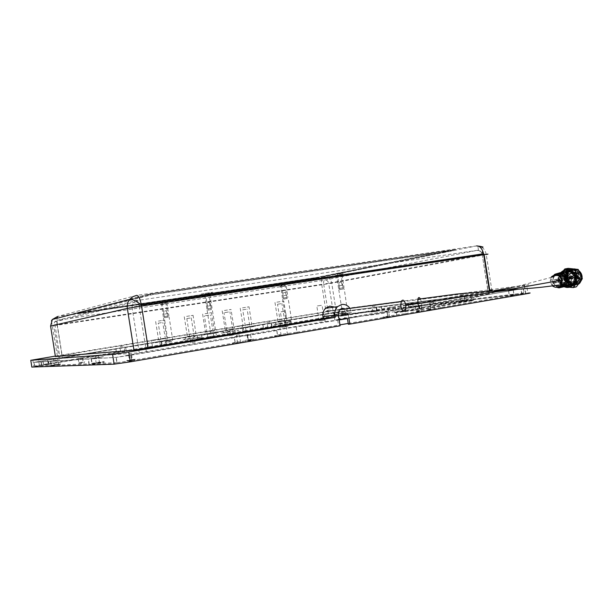<?xml version="1.0" encoding="UTF-8"?>
<svg xmlns="http://www.w3.org/2000/svg" width="613" height="613" viewBox="0 0 613 613"><rect width="100%" height="100%" fill="white"/><g stroke="black" fill="none" stroke-linecap="round" stroke-linejoin="round"><path stroke-width="0.46" stroke-dasharray="3.06 2.3" d="M201.271 293.964L212.811 292.248L201.271 293.964M278.486 285.459L287.865 284.049L278.486 285.459M333.84 274.233L344.154 272.693L333.84 274.233M158.782 303.427L169.142 301.872L158.782 303.427M211.056 308.316L206.926 309.029L211.056 308.316M286.807 297.481L282.478 298.209L286.807 297.481M343.318 287.765L338.598 288.562L343.318 287.765M167.341 316.093L163.334 316.768L167.341 316.093M477.749 250.257L136.668 300.577L57.247 320.369L324.729 280.041L477.749 250.257L482.125 251.575L483.427 254.403L328.668 283.26C328.116 281.03 326.798 279.957 324.729 280.041C323.779 280.455 323.434 281.804 323.687 284.072L57.093 324.721C56.741 322.193 56.794 320.745 57.247 320.369L54.611 321.871L53.714 325.174L132.01 307.113L133.174 302.6L135.373 300.937M136.668 300.577C137.565 300.631 138.346 302.224 139.005 305.343L139.105 305.925L482.163 254.487L481.412 252.15L477.289 250.288M481.412 252.15L484.316 254.211L482.125 251.575M328.384 310.132C331.319 309.979 333.181 311.488 333.978 314.645L334.813 319.94L489.641 293.665L333.388 313.044L59.001 358.521L139.251 352.812L325.288 321.549L324.446 316.231L325.963 311.373L328.384 310.132M345.563 308.983L348.077 312.944L348.812 317.595M208.527 308.768L211.14 308.316L208.527 308.768M208.037 292.884L205.416 293.412L208.037 292.884M284.248 297.926L286.991 297.466L284.248 297.926M284.179 284.555L281.428 285.068L284.179 284.555M340.069 288.325L343.065 287.811L340.069 288.325M340.276 273.206L337.273 273.789L340.276 273.206M165.372 316.446L167.908 316.017L165.372 316.446M164.736 302.485L162.192 302.968L164.736 302.485M250.38 334.698L247.047 335.035L250.38 334.698M251.131 339.456L247.79 339.763C244.112 340.483 245.223 340.384 251.131 339.456M419.507 306.102L415.277 306.607L419.507 306.102M420.204 310.523L415.974 310.998L420.204 310.523M411.967 302.883L408.074 303.404L411.967 302.883M412.541 306.485L408.641 306.975L412.541 306.485M45.868 360.482L42.864 360.873L45.845 360.482M46.419 363.999L43.423 364.383L46.419 363.999M513.196 290.263L508.545 290.846L513.196 290.263M513.863 294.493L509.204 295.052L513.863 294.493M81.169 358.145L78.18 358.49L81.169 358.145M81.82 362.275L78.832 362.597L81.82 362.275M337.288 312.201L333.886 312.668L337.288 312.201M337.778 315.327L334.384 315.779L337.778 315.327M131.274 354.835L131.55 354.789C135.971 353.954 135.113 354.023 128.983 354.988L128.653 355.042C124.27 355.869 125.144 355.801 131.274 354.835M132.071 359.831L135.205 359.226L129.443 360C125.06 360.85 125.933 360.796 132.071 359.831M200.298 334.897L197.118 335.319L200.298 334.897M200.819 338.207L197.639 338.621L200.819 338.207M325.288 321.549L337.725 320.201L278.7 329.694L273.773 330.813L276.846 330.507L235.691 337.058L231.607 337.939L234.427 337.679L130.684 355.233L116.049 357.387L91.145 358.889L100.103 357.379C105.758 356.306 104.225 356.452 95.505 357.839L88.149 359.072L50.519 361.348L59.66 359.808L48.419 361.471L33.976 362.344L333.771 312.561L523.379 288.524L404.764 308.86L386.864 311.419L383.477 312.262L387.148 311.841L347.441 318.561M247.675 335.434L248.625 341.387L236.235 343.012L232.542 343.885L235.369 343.663L234.427 337.679M441.398 302.661L442.264 308.124L429.322 309.887L427.2 310.469L431.092 310.048L430.226 304.554M250.893 340.613L248.625 340.797L250.893 340.613M419.821 311.619L416.84 311.94L419.821 311.619M412.235 307.381L409.836 307.657L412.235 307.381M46.404 364.835L48.312 364.474L46.404 364.835M513.418 295.566L510.1 295.949L513.418 295.566M81.759 363.256L80.609 363.31C77.583 363.869 77.966 363.854 81.759 363.256M337.564 316.101L335.755 316.308L337.564 316.101M131.948 361.019L130.255 361.095C126.776 361.762 127.335 361.739 131.948 361.019M200.689 339.012L202.114 338.744L200.689 339.012M388.374 308.017L395.408 307.159L388.374 308.017M389.745 316.668L389.462 316.722C381.976 318.001 389.178 317.235 396.603 315.956L396.795 315.917C404.411 314.615 397.063 315.404 389.745 316.668M281.497 335.242L281.137 335.303C272.961 336.706 279.091 336.146 287.275 334.729L287.52 334.69C295.857 333.257 289.574 333.84 281.497 335.242M236.342 326.369L241.905 325.595L236.342 326.369M237.331 332.614L242.901 331.894L237.331 332.614M153.986 339.924L159.342 339.188L153.986 339.924M155.012 346.383L160.368 345.701L155.012 346.383M433.521 302.286L429.705 302.753L433.521 302.286M430.931 309.711L434.732 309.289L430.931 309.711M463.558 294.853L459.796 295.351L463.558 294.853M461.122 301.42L464.876 300.96L461.122 301.42M375.148 306.109L371.93 306.546L375.148 306.109M373.47 311.695L376.681 311.274L373.47 311.695M269.935 322.109L267.03 322.515L269.935 322.109M268.8 327.403L271.697 327.02L268.8 327.403M122.585 346.445L119.864 346.812L122.585 346.445M122.087 351.946L124.799 351.601L122.087 351.946M56.12 358.988L53.446 359.325L56.12 358.988M55.929 365.072L58.587 364.758L55.929 365.072M97.605 356.084L95.107 356.345L97.605 356.084M97.099 363.363L99.567 363.149L97.099 363.363M239.292 334.997L236.411 335.296L239.292 334.997M237.798 342.851L240.656 342.613C244.058 341.947 243.108 342.023 237.798 342.851M343.311 319.013L341.066 319.258M339.112 319.473L334.813 319.94M489.641 293.665L483.427 254.403L484.316 254.211L482.163 254.487L488.423 294.002M337.725 320.201L338.629 325.932L340.108 325.787M489.45 290.884L489.864 290.807C494.155 290.072 494.829 289.888 491.879 290.248L486.216 254.51L331.733 283.16C330.622 278.708 327.993 276.563 323.856 276.716L476.745 245.874M72.74 313.917L148.461 294.194L455.704 249.407L318.591 277.245L75.292 313.534M489.818 290.516L336.039 310.324L55.408 356.513M115.819 348.644L116.478 352.82L41.531 365.356L40.849 361.057M33.976 362.344L34.665 366.689L41.531 365.356M34.665 366.689L49.155 366.145L48.419 361.471M50.519 361.348L51.27 366.068L60.403 364.505L49.155 366.145M51.27 366.068L89.031 364.643L88.149 359.072M91.145 358.889L92.042 364.528L100.992 363.003C106.639 361.885 105.107 362.015 96.387 363.394L89.031 364.643M92.042 364.528L117.037 363.593L116.049 357.387M130.684 355.233L131.672 361.478L117.037 363.593M131.672 361.478L235.369 343.663M248.625 341.387L277.773 336.384L276.846 330.507M296.225 327.219L297.152 333.051L279.612 335.457L274.693 336.644L277.773 336.384M297.152 333.051L338.629 325.932M348.345 324.262L388.037 317.442L387.148 311.841M404.764 308.86L405.645 314.415L387.738 316.913C383.094 317.733 381.968 318.04 384.359 317.825L388.037 317.442M405.645 314.415L431.092 310.048M442.264 308.124L522.169 294.401L521.334 289.137M523.379 288.524L524.207 293.719L522.169 294.401M524.207 293.719L471.451 299.926L470.692 295.129M464.248 295.933L464.999 300.684L458.953 301.711L471.451 299.926M464.999 300.684L381.922 310.454L381.271 306.339M376.52 306.937L377.164 311.013L371.034 312.055L381.922 310.454M377.164 311.013L344.161 314.898L343.556 311.075M333.771 312.561L334.376 316.369L344.161 314.898M334.376 316.369L272.034 326.798L271.413 322.882M262.801 324.308L263.421 328.239L272.034 326.798M263.421 328.239L243.897 331.503L243.269 327.541M229.829 329.771L230.457 333.756L243.897 331.503M230.457 333.756L162.07 345.196L161.418 341.096M147.036 343.479L147.695 347.602L162.07 345.196M147.695 347.602L126.194 351.195L125.535 347.035M116.478 352.82L126.194 351.195M55.339 356.115L344.498 308.653L526.582 284.984C530.13 284.539 529.463 284.738 524.575 285.574L512.077 287.673M494.293 290.654L417.882 303.473M405.898 305.481L351.816 314.561L339.541 315.986L339.204 313.864C338.644 310.806 337.112 308.538 334.614 307.052M349.962 308.416L351.816 314.561M339.541 315.986L405.806 304.891M417.805 302.883L488.323 291.068M148.461 294.194L148.591 295.029L455.819 250.135L455.704 249.407M72.778 314.185L148.591 295.029M318.591 277.245L318.683 277.812L72.84 314.546M455.819 250.135L318.683 277.812M31.853 367.057L345.448 314.653L527.877 293.152L526.582 284.984M316.89 277.988L77.912 313.695L152.415 294.646L448.977 251.292L316.89 277.988L316.798 277.421L77.813 313.059L152.285 293.811L152.415 294.646M77.912 313.695L77.813 313.059M448.977 251.292L448.862 250.556L316.798 277.421M152.285 293.811L448.862 250.556M287.267 326.507L282.769 327.028L287.267 326.507M281.045 311.802L285.474 311.159L281.045 311.802M216.136 337.15L208.297 338.322L216.136 337.15M171.763 341.518L164.981 342.537L171.763 341.518M323.863 320.346L319.174 320.906L323.863 320.346M317.427 305.925L322.055 305.251L317.427 305.925M198.987 338.583L202.045 338.192L198.987 338.583M198.436 335.096L201.493 334.69L198.436 335.096M416.25 311.22L420.311 310.768L416.25 311.22M415.514 306.569L419.568 306.086L415.514 306.569M248.135 339.993L251.322 339.709C254.901 339.004 253.836 339.096 248.135 339.993M247.338 334.989L250.518 334.667L247.338 334.989M335.38 315.795L338.66 315.358L335.38 315.795M334.859 312.5L338.131 312.055L334.859 312.5M45.331 364.26L48.212 363.892L45.331 364.26M409.361 307.075L413.116 306.6L409.361 307.075M408.764 303.289L412.511 302.791L408.764 303.289M80.311 362.597L83.169 362.291L80.311 362.597M79.621 358.245L82.471 357.915L79.621 358.245M509.457 295.267L513.939 294.738L509.457 295.267M508.752 290.815L513.227 290.255L508.752 290.815M129.849 360.237L129.535 360.291C125.297 361.111 126.148 361.057 132.079 360.13L132.339 360.084C136.607 359.256 135.779 359.302 129.849 360.237M129.021 354.981L128.707 355.034C124.462 355.831 125.313 355.77 131.236 354.835L131.496 354.789C135.779 353.992 134.952 354.053 129.021 354.981M291.152 321.649L284.378 322.668L291.152 321.649M348.284 314.99L340.483 316.162L348.284 314.99M339.181 319.948L279.275 329.595L273.773 330.813L276.731 330.514L247.575 335.449L248.38 340.544L236.105 342.169L232.411 343.035L235.131 342.82L234.319 337.686L116.271 357.341L91.414 358.843L100.103 357.379C105.758 356.306 104.225 356.452 95.505 357.839L88.41 359.026L50.749 361.31L59.66 359.808L48.642 361.432L34.221 362.306L333.687 312.576L523.027 288.577L404.626 308.875L387.309 311.343L383.477 312.262L387.018 311.856L347.318 318.568M247.575 335.449L235.691 337.058L231.607 337.939L234.319 337.686M296.117 327.235L296.907 332.231L280.057 334.529L274.563 335.809L277.528 335.549L276.731 330.514M404.626 308.875L405.385 313.641L387.615 316.124C382.972 316.944 381.845 317.25 384.236 317.028L387.776 316.653L387.018 311.856M441.26 302.676L442.004 307.366L429.2 309.113L427.077 309.688L430.832 309.274L430.081 304.569M208.167 310.086L212.251 309.396L208.167 310.086M165.112 317.603L169.088 316.944L165.112 317.603M276.884 302.194L283.758 301.075L276.884 302.194M242.518 307.872L249.008 306.814L242.518 307.872M158.445 321.089L164.667 320.078L158.445 321.089M205.102 313.718L211.493 312.684L205.102 313.718M224.442 310.507L231.017 309.435L224.442 310.507M186.643 316.377L193.072 315.327L186.643 316.377M283.85 299.044L288.148 298.332L283.85 299.044M339.541 289.604L344.23 288.815L339.541 289.604M161.38 322.676L158.246 323.174L161.38 322.676M163.135 345.058L166.269 344.659L163.135 345.058M246.012 309.289L242.748 309.81L246.012 309.289M247.261 330.982L250.533 330.56L247.261 330.982M190.091 318.063L186.835 318.576L190.091 318.063M191.831 342.475L195.08 342.085L191.831 342.475M280.984 303.696L277.52 304.247L280.984 303.696M282.141 327.281L285.604 326.852L282.141 327.281M228.457 312.017L224.006 312.722L228.457 312.017M229.155 335.595L233.599 335.043L229.155 335.595M208.734 315.174L204.413 315.864L208.734 315.174M209.539 337.541L213.853 336.989L209.539 337.541M210.688 309.649L208.06 310.094L210.688 309.649M208.098 306.071L210.711 305.603L208.098 306.071M167.073 317.258L164.522 317.687L167.073 317.258M164.997 314.063L167.533 313.626L164.997 314.063M286.401 298.615L283.643 299.067L286.401 298.615M283.888 295.658L286.631 295.19L283.888 295.658M342.782 289.052L339.771 289.558L342.782 289.052M339.663 285.773L342.659 285.252L339.663 285.773M207.884 302.577L209.263 302.309L207.884 302.577M164.774 310.99L166.192 310.73L164.774 310.99M283.765 292.715L285.39 292.424L283.765 292.715M339.571 282.447L341.303 282.133L339.571 282.447M376.351 306.967L376.903 310.462L370.942 311.465L381.661 309.894L381.102 306.37M376.903 310.462L343.993 314.369L343.479 311.09M343.993 314.369L334.208 315.848L333.687 312.576M334.208 315.848L272.019 326.231L271.49 322.875M262.87 324.3L263.406 327.671L272.019 326.231M263.406 327.671L243.874 330.936L243.338 327.534M229.89 329.763L230.434 333.181L243.874 330.936M230.434 333.181L162.031 344.606L161.48 341.089M147.089 343.472L147.656 347.004L162.031 344.606M147.656 347.004L126.155 350.598L125.588 347.035M115.865 348.644L116.432 352.222L126.155 350.598M116.432 352.222L41.676 364.704L41.094 361.019M41.676 364.704L34.811 366.03L34.221 362.306M34.811 366.03L49.278 365.44L48.642 361.432M50.749 361.31L51.385 365.356L60.296 363.838L49.278 365.44M51.385 365.356L89.169 363.8L88.41 359.026M91.414 358.843L92.18 363.678L100.869 362.199C106.516 361.088 104.976 361.218 96.256 362.597L89.169 363.8M92.18 363.678L117.106 362.658L116.271 357.341M117.106 362.658L131.741 360.536L130.891 355.188M131.741 360.536L235.131 342.82M248.38 340.544L277.528 335.549M296.907 332.231L339.962 324.852M348.215 323.434L387.776 316.653M405.385 313.641L430.832 309.274M442.004 307.366L521.686 293.704L520.973 289.19M521.686 293.704L523.732 293.029L523.027 288.577M523.732 293.029L471.152 299.274L470.5 295.159M464.056 295.972L464.7 300.041L458.846 301.037L471.152 299.274M464.7 300.041L381.661 309.894M394.703 312.837L422.985 309.381L473.32 300.592L444.027 304.27L394.703 312.837L394.626 312.354L396.174 311.917L443.95 303.795L473.244 300.102L422.909 308.883L394.626 312.354M556.604 282.731C554.719 282.455 554.19 281.467 555.018 279.75L556.045 279.206C557.937 279.482 558.466 280.478 557.631 282.187L556.604 282.731M555.547 282.961C553.662 282.685 553.133 281.689 553.96 279.972L554.987 279.428C556.88 279.704 557.409 280.7 556.573 282.417L555.547 282.961M420.388 298.868L421.621 302.937L421.675 307.488L468.654 299.113L552.137 277.176L550.803 281.781C552.834 286.769 556.06 287.788 560.481 284.83M342.859 313.741L342.46 315.036L340.353 314.163L340.751 312.875L342.859 313.741M344.353 313.565L343.947 314.86L341.832 313.986L342.238 312.691L344.353 313.565M341.334 308.6L338.353 309.902L336.859 314.745L338.928 318.331M405.614 310.009C370.275 315.48 358.574 316.477 344.812 318.032L346.337 313.166L343.732 309.22M566.106 286.24L564.619 285.788L560.205 281.536L559.723 279.919L552.428 281.497L552.895 283.083L557.669 287.213M559.217 286.685L554.857 284.892L552.98 281.275L553.064 278.823L554.504 276.08L557.363 274.287L554.436 275.191L553.677 276.218L553.853 275.459L552.428 281.497L553.677 276.218M552.505 285.972L550.099 281.888L551.072 277.375M556.796 286.769L552.918 283.022L560.205 281.536M552.451 281.428L552.918 283.022M559.723 279.919L561.508 273.268L568.128 271.076L569.776 271.482M554.045 274.999L553.853 275.459L561.133 273.996M564.619 285.788L557.401 287.436M567.707 286.049C577.561 287.597 579.231 271.383 569.27 270.678C559.447 269.26 557.845 285.275 567.707 286.049M576.396 286.823L566.381 285.65L563.048 286.424L569.393 287.252M567.776 285.382L573.661 283.252C576.986 277.52 575.5 273.559 569.201 271.352L563.263 273.605C560.083 279.283 561.585 283.214 567.776 285.382M567.454 285.459L573.339 283.329C576.672 277.589 575.178 273.62 568.879 271.421L565.63 271.835L562.933 273.674C559.753 279.359 561.255 283.283 567.454 285.459M565.906 269.873L561.286 272.563C559.048 275.268 558.512 278.287 559.661 281.628C560.757 284.263 562.657 286.041 565.37 286.953L569.761 287.16M566.688 283.597L570.849 282.08C573.178 278.041 572.128 275.252 567.692 273.697L563.508 275.275C561.255 279.29 562.313 282.064 566.688 283.597M562.075 284.647L566.274 283.114L567.301 281.459C568.075 277.835 566.673 275.551 563.086 274.616L560.412 275.061L558.857 276.21C556.573 280.279 557.646 283.083 562.075 284.647M561.784 284.271C564.037 284.394 565.623 283.421 566.55 281.367C567.255 278.064 565.975 275.988 562.703 275.13L560.274 275.536C556.504 279.145 557.01 282.057 561.784 284.271M562.65 275.689C558.933 276.118 557.646 278.126 558.788 281.719L560.512 283.329L561.837 283.719C566.964 284.509 567.822 276.072 562.65 275.689M562.734 276.111L559.73 277.237L559.309 281.467L562.021 283.244L565.01 282.149C566.673 279.237 565.914 277.229 562.734 276.111M567.876 275.061L564.902 276.179C563.293 279.03 564.044 281.007 567.163 282.095L570.121 281.015L570.481 276.67L567.876 275.061M567.96 274.831C563.186 274.126 562.397 281.934 567.201 282.302C570.772 281.865 571.944 279.942 570.726 276.54L567.96 274.831M567.791 276.478C565.776 276.747 565.132 277.842 565.868 279.75L567.37 280.654C570.197 279.566 570.335 278.172 567.791 276.478M567.837 276.685L566.259 277.275L566.113 279.612L567.462 280.425L569.033 279.842C569.898 278.325 569.5 277.268 567.837 276.685M568.098 276.632L566.519 277.222C565.661 278.739 566.06 279.781 567.715 280.363L569.285 279.789C570.159 278.264 569.761 277.214 568.098 276.632M567.73 280.256L569.209 279.712C570.029 278.279 569.653 277.291 568.082 276.739L566.604 277.298C565.791 278.723 566.167 279.704 567.73 280.256M567.469 280.31L568.948 279.766C569.768 278.333 569.393 277.344 567.83 276.792L566.343 277.352C565.531 278.777 565.906 279.766 567.469 280.31M567.807 276.961C566.266 277.168 565.776 277.995 566.335 279.459L567.485 280.149C569.638 279.313 569.745 278.256 567.807 276.961M567.891 277.375L566.925 277.735L566.826 279.183L567.661 279.681L568.634 279.321L567.891 277.375M569.699 276.992L568.734 277.352L569.469 279.29L570.435 278.93L569.699 276.992M574.113 268.9L570.481 269.521L567.485 271.628C563.722 278.356 565.515 282.999 572.856 285.566L578.58 284.141M581.837 279.52L582.105 277.957M578.933 270.731L575.163 269.023M571.791 285.819C574.519 286.072 576.856 285.229 578.795 283.298C582.771 276.478 581.009 271.758 573.492 269.138C570.688 268.915 568.32 269.812 566.404 271.835C562.627 278.586 564.42 283.244 571.791 285.819M573.032 285.106C583.155 286.685 584.886 270.065 574.642 269.345C564.542 267.896 562.895 284.317 573.032 285.106M574.596 269.781C565.056 268.402 563.493 283.926 573.071 284.677C579.461 285.727 584.02 277.306 579.622 272.478L578.136 271.107L574.596 269.781M574.427 270.233L571.163 270.655L568.466 272.494C565.27 278.179 566.78 282.103 572.994 284.271L578.894 282.141C581.331 279.114 581.423 275.996 579.162 272.777L577.76 271.49L574.427 270.233M573.929 270.333L570.657 270.747L567.952 272.593C564.757 278.287 566.266 282.218 572.488 284.394L578.396 282.256C581.745 276.509 580.25 272.54 573.929 270.333M573.584 271.567C566.098 270.479 564.864 282.677 572.389 283.252C579.89 284.417 581.17 272.103 573.584 271.567M573.507 270.203C564.213 268.862 562.696 283.98 572.029 284.708C581.339 286.164 582.932 270.862 573.507 270.203M573.147 271.659C565.646 270.563 564.42 282.777 571.944 283.359C579.461 284.516 580.733 272.195 573.147 271.659M573.071 270.287C563.768 268.946 562.244 284.087 571.584 284.815C580.909 286.263 582.496 270.954 573.071 270.287M572.703 271.743C565.201 270.647 563.968 282.877 571.508 283.459C579.024 284.624 580.296 272.279 572.703 271.743M572.626 270.371C563.316 269.023 561.792 284.187 571.14 284.915C580.473 286.371 582.066 271.038 572.626 270.371M572.258 271.827C564.749 270.739 563.516 282.976 571.063 283.558C578.588 284.723 579.867 272.371 572.258 271.827M572.159 270.678L568.879 271.092L566.159 272.946C562.956 278.67 564.473 282.624 570.718 284.807L576.649 282.662C580.005 276.884 578.511 272.892 572.159 270.678M571.17 270.869L567.883 271.283L565.163 273.145C562.78 276.271 562.765 279.428 565.132 282.616L566.213 283.62L569.73 285.037L575.676 282.884C579.04 277.091 577.538 273.091 571.17 270.869M569.944 284.455L575.431 282.463C578.534 277.122 577.147 273.429 571.278 271.383L565.73 273.482C563.523 276.363 563.516 279.283 565.707 282.225L569.944 284.455M570.58 284.309L576.067 282.317C579.155 276.992 577.775 273.306 571.914 271.26L566.374 273.352C563.408 278.639 564.811 282.286 570.58 284.309M571.508 282.562L575.661 281.045C577.99 277.015 576.94 274.233 572.511 272.685L568.328 274.256C566.067 278.264 567.125 281.03 571.508 282.562M570.741 282.731L574.902 281.214C577.239 277.176 576.189 274.386 571.753 272.839L567.561 274.417C565.293 278.425 566.358 281.198 570.741 282.731M572.473 273.061C566.634 272.21 565.676 281.727 571.546 282.179C576.105 281.528 577.461 279.076 575.622 274.823L572.473 273.061M572.389 273.298C567.853 274.072 566.65 276.509 568.78 280.608L571.5 281.98C575.845 281.352 577.139 279.022 575.385 274.969L572.389 273.298M571.584 281.742C576.879 282.555 577.768 273.881 572.427 273.498C568.121 274.241 566.979 276.555 569.002 280.447L571.584 281.742M570.404 276.578L569.17 277.068L570.113 279.413L571.27 279.015L571.676 278.172L571.37 277.114L570.404 276.578M572.151 276.21L570.956 276.655L570.596 277.459L570.902 278.509L571.868 279.038L573.055 278.593L573.423 277.796L573.117 276.747L572.151 276.21M571.829 278.8L572.772 278.471L572.067 276.478L571.048 276.877L571.829 278.8M572.052 276.609C570.657 277.145 570.58 277.835 571.837 278.67L572.741 276.984L572.052 276.609M571.967 276.838L571.255 277.122L571.799 278.463L572.458 278.241L572.511 277.137L571.967 276.838M570.588 276.915L569.684 277.275L570.374 278.984L571.247 278.662L570.588 276.915M570.205 276.992L569.331 277.321L569.99 279.068L570.864 278.746L570.205 276.992M566.381 285.65L562.274 276.455L568.136 268.348M562.274 276.455L558.91 277.137L563.048 286.424M563.462 270.632L558.91 277.137M561.562 272.379C557.255 278.187 558.259 282.93 564.581 286.6M560.933 272.478L560.757 272.662C557.087 278.386 558.152 283.076 563.952 286.746M208.826 294.248L202.911 295.236L208.826 294.248M284.938 285.681L279.819 286.532L284.938 285.681M341.211 274.463L335.319 275.444L341.211 274.463M165.372 303.696L160.246 304.546L165.372 303.696M333.978 314.645L348.077 312.944M232.411 343.035L232.542 343.885M427.077 309.688L427.2 310.469M328.399 313.802L323.687 284.072L328.668 283.26L333.388 313.044M59.001 358.521L53.714 325.174L57.093 324.721L62.35 357.892M146.369 351.762L139.105 305.925L132.01 307.113L139.251 352.812M486.186 254.318C485.343 250.342 483.274 247.667 479.971 246.296M338.33 314.576L324.446 316.231M476.431 245.913L136.661 295.366L57.653 316.461L323.856 276.716C321.955 277.566 321.266 280.256 321.787 284.784L57.346 325.158L56.948 318.293M336.039 310.324L331.733 283.16L321.787 284.784L326.07 311.848M55.316 364.428L55.423 365.095M57.484 364.329L57.591 365.003M96.256 362.597L96.387 363.394M99.344 362.459L99.475 363.264M245.583 340.774L245.713 341.617M274.563 335.809L274.693 336.644M293.834 332.514L293.964 333.342M384.236 317.028L384.359 317.825M401.753 314.025L401.875 314.814M438.203 307.787L438.326 308.561M465.941 300.155L466.049 300.845M459.528 300.914L459.635 301.596M377.003 310.676L377.095 311.266M372.283 311.235L372.375 311.818M273.996 326.009L274.08 326.576M265.345 327.457L265.437 328.024M245.736 330.736L245.828 331.304M232.25 332.989L232.342 333.556M163.571 344.46L163.663 345.05M149.128 346.874L149.22 347.464M127.535 350.483L127.634 351.08M117.773 352.115L117.872 352.713M525.686 293.903L524.368 285.612M351.471 312.385L339.204 313.864M50.58 326.062L57.346 325.158L62.12 355.318M345.448 314.653L344.498 308.653M334.698 316.27L333.756 310.293M39.439 365.654L38.366 358.904M215.401 335.717L209.462 336.614L215.401 335.717M171.165 340.253L166.023 341.027L171.165 340.253M284.938 320.415L277.965 321.35L284.938 320.415M279.244 323.748C268.548 325.518 275.888 324.691 286.417 322.928C297.167 321.143 289.474 322.04 279.244 323.748M249.56 324.691L242.986 325.595L249.56 324.691M244.763 327.71C234.787 329.357 241.001 328.652 250.84 327.013C260.877 325.357 254.349 326.116 244.763 327.71M164.813 338.66L158.506 339.518L164.813 338.66M160.966 341.602C150.315 343.357 155.357 342.859 165.947 341.096C176.682 339.318 171.272 339.886 160.966 341.602M211.937 331.089L205.455 331.97L211.937 331.089M207.501 334.108C197.095 335.824 202.865 335.211 213.171 333.495C223.638 331.763 217.523 332.438 207.501 334.108M231.867 328.775L225.186 329.671L231.867 328.775M226.917 331.993C216.044 333.794 222.45 333.104 233.216 331.304C244.166 329.488 237.377 330.246 226.917 331.993M193.923 335.472L187.371 336.33L193.923 335.472M189.317 338.721C177.831 340.621 183.823 340.031 195.233 338.123C206.803 336.2 200.39 336.866 189.317 338.721M290.447 320.461L285.313 321.243L290.447 320.461M347.425 313.664L341.51 314.561L347.425 313.664M414.219 310.17L414.296 310.668M422.985 309.381L422.909 308.883M396.856 311.802L396.933 312.278M443.95 303.795L444.027 304.27M452.195 302.569L452.264 303.037M473.244 300.102L473.32 300.592M471.589 300.577L471.665 301.067M558.091 287.819L552.995 283.099L552.512 281.451L554.397 274.593M562.282 272.785L555.072 274.187M561.018 272.448L568.128 271.076M206.926 309.029L204.711 295.068C205.945 293.681 211.868 292.677 212.021 292.662L209.83 294.094M282.478 298.209L280.624 286.478C280.126 285.574 285.934 284.516 287.298 284.325L286.118 285.512L287.987 297.297M338.598 288.562L336.506 275.36C337.847 274.241 340.192 273.452 343.541 272.992L341.939 274.356M163.334 316.768L161.388 304.446C161.495 303.45 167.326 302.347 168.437 302.247L166.951 303.466L168.912 315.856M209.93 294.707L212.06 308.163M342.031 274.93L344.046 287.65M478.492 250.265L477.849 246.204M205.416 293.412L207.868 308.868M281.428 285.068L283.482 298.041M337.273 273.789L339.587 288.394M162.192 302.968L164.353 316.607M250.579 334.66L251.33 339.426M419.644 306.079L420.342 310.5M412.587 302.784L413.154 306.377M47.707 360.16L48.258 363.678M513.303 290.24L513.978 294.478M82.548 357.908L83.199 362.038M338.207 312.048L338.698 315.166M131.55 354.789L132.339 359.785M201.57 334.675L202.091 337.985M236.105 342.169L236.235 343.012M428.954 309.159L429.077 309.933M252.61 340.284L253.476 339.012M250.717 340.46L250.893 339.257M420.97 311.412L421.767 310.232M418.273 311.711L418.081 310.653M413.269 307.19L413.944 306.224M410.327 307.573L409.944 306.753M48.312 364.474L49.025 363.509M45.592 364.865L45.324 364.045M514.338 295.389L515.119 294.263M511.257 295.757L510.92 294.769M83.889 362.85L84.717 361.724M81.805 363.118L81.874 362.091M338.629 315.902L339.227 315.059M335.771 316.308L335.334 315.611M134.247 360.574L135.205 359.226M133.044 360.659L133.565 359.348M202.114 338.744L202.757 337.847M199.325 339.142L198.957 338.391M389.462 316.722L388.09 308.063M281.137 335.303L279.743 326.499M235.285 332.966L234.296 326.714M152.522 346.82L151.503 340.345M430.809 309.734L429.705 302.753M460.769 301.481L459.796 295.351M372.765 311.818L371.93 306.546M267.835 327.572L267.03 322.515M120.715 352.184L119.864 346.812M54.396 365.34L53.446 359.325M96.241 363.517L95.107 356.345M237.606 342.889L236.411 335.296M488.645 293.964L482.063 253.989L139.005 305.343C136.354 303.297 134.408 302.385 133.174 302.6L54.611 321.871L59.982 358.298M482.921 253.092L481.964 247.039M339.878 309.573L325.963 311.373M208.681 292.792L211.14 308.316M284.93 284.447L286.991 297.466M340.744 273.137L343.065 287.811M165.748 302.339L167.908 316.017M247.047 335.035L247.79 339.763M415.277 306.607L415.974 310.998M408.074 303.404L408.641 306.975M42.864 360.873L43.423 364.383M508.545 290.846L509.204 295.052M78.18 358.49L78.832 362.597M333.886 312.668L334.384 315.779M128.653 355.042L129.443 360M197.118 335.319L197.639 338.621M60.296 363.838L60.403 364.505M100.869 362.199L100.992 363.003M279.612 335.457L279.482 334.629M387.738 316.913L387.615 316.124M458.846 301.037L458.953 301.711M370.942 311.465L371.034 312.055M273.298 326.223L273.39 326.783M244.549 331.074L244.641 331.648M162.07 344.851L162.161 345.441M126.485 350.751L126.577 351.349M524.575 285.574L525.893 293.865M396.795 315.917L395.408 307.159M287.52 334.69L286.064 325.495M242.901 331.894L241.905 325.595M160.368 345.701L159.342 339.188M57.369 356.13L51.415 320.898M32.795 359.862L33.868 366.635M434.732 309.289L433.621 302.27M464.876 300.96L463.903 294.799M376.681 311.274L375.846 305.987M271.697 327.02L270.892 321.948M124.799 351.601L123.941 346.215M58.587 364.758L57.63 358.728M99.567 363.149L98.425 355.946M240.656 342.613L239.445 334.974M287.888 326.4L285.474 311.159M207.117 310.255L211.232 336.215L209.056 337.924C209.163 338.077 215.952 336.851 216.397 335.549L212.251 309.396M163.51 317.848L167.142 340.774L165.656 342.184C169.556 341.755 171.908 341.02 172.736 339.985L169.088 316.944M274.976 302.493L277.965 321.35L277.007 322.591C273.038 325.013 275.812 324.744 285.321 321.802L286.769 320.101L283.758 301.075M240.235 308.224L242.986 325.595L242.081 326.875C238.488 328.668 242.756 328.499 250.035 326.269L251.782 324.315L249.008 306.814M155.656 321.526L158.506 339.518L157.817 340.453C154.277 342.537 158.346 342.491 165.257 340.299L167.533 338.192L164.667 320.078M324.43 320.247L322.055 305.251M197.194 335.311L197.746 338.797M415.353 306.6L416.089 311.251M247.1 335.027L247.897 340.031M333.962 312.661L334.483 315.948M42.948 360.865L43.538 364.574M408.151 303.389L408.748 307.174M78.257 358.482L78.947 362.835M508.621 290.838L509.326 295.29M128.707 355.034L129.535 360.291M202.627 314.109L205.455 331.97L204.635 333.097C203.409 333.87 203.255 334.346 204.16 334.522L212.389 332.683L214.343 330.683L211.493 312.684M222.205 310.86L225.186 329.671L224.373 330.721C221.661 332.292 221.753 333.74 232.266 330.254L234.028 328.415L231.017 309.435M184.268 316.745L187.371 336.33L184.605 339.173C185.747 339.472 188.973 338.721 194.283 336.92L196.206 335.089L193.072 315.327M282.647 299.236L286.102 321.043L284.907 322.415C287.895 322.139 290.01 321.557 291.252 320.691L291.619 320.262L288.148 298.332M338.782 289.719L342.667 314.27L341.066 315.879C345.012 315.389 347.272 314.707 347.855 313.841L344.23 288.815M161.748 345.295L158.246 323.174M246.127 331.181L242.748 309.81M190.658 342.675L186.835 318.576M281.198 327.449L277.52 304.247M227.668 335.855L224.006 312.722M207.891 337.824L204.413 315.864M211.339 309.55L210.711 305.603M168.085 317.105L167.533 313.626M287.16 298.5L286.631 295.19M343.249 288.976L342.659 285.252M209.263 302.309L210.175 305.688M166.192 310.73L167.134 313.687M285.39 292.424L286.332 295.236M341.303 282.133L342.269 285.313M282.769 327.028L280.371 311.91M319.174 320.906L316.814 306.025M201.493 334.69L202.045 338.192M419.568 306.086L420.311 310.768M250.518 334.667L251.322 339.709M338.131 312.055L338.66 315.358M47.622 360.176L48.212 363.892M412.511 302.791L413.116 306.6M82.471 357.915L83.169 362.291M513.227 290.255L513.939 294.738M131.496 354.789L132.339 360.084M166.269 344.659L162.751 322.453M250.533 330.56L247.139 309.113M195.08 342.085L191.241 317.879M285.604 326.852L281.911 303.55M233.599 335.043L229.913 311.787M213.853 336.989L210.359 314.921M396.251 312.392L396.174 311.917M472.018 301.006L471.941 300.516M208.06 310.094L207.439 306.171M164.522 317.687L163.977 314.224M283.643 299.067L283.122 295.772M339.771 289.558L339.181 285.842M207.133 302.684L206.972 306.239M163.87 311.12L163.648 314.27M283.083 292.815L282.869 295.811M339.02 282.532L338.843 285.896M553.96 279.972L555.018 279.75M556.573 282.417L557.631 282.187M343.947 314.86L342.46 315.036M339.725 309.726L338.353 309.902M342.238 312.691L340.751 312.875M554.504 276.08L551.631 276.655M561.508 273.268L554.566 274.616M570.849 282.08L566.274 283.114M566.55 281.367L567.301 281.459M560.841 282.892L560.512 283.329M559.309 281.467L558.788 281.719M564.902 276.179L559.73 277.237M567.201 279.528L566.849 279.934M566.826 279.183L566.335 279.459M568.734 277.352L566.925 277.735M579.316 283.183L578.795 283.298M568.466 272.494L567.952 272.593M566.159 272.946L565.163 273.145M576.067 282.317L575.431 282.463M575.661 281.045L574.902 281.214M570.956 276.655L569.209 277.022M572.772 278.471L571.27 279.015M571.255 277.122L569.684 277.275M569.715 277.237L569.331 277.321M571.247 278.662L570.864 278.746M572.458 278.241L571.216 278.693M571.048 276.877L569.17 277.068M573.055 278.593L571.308 278.976M568.328 274.256L567.561 274.417M566.374 273.352L565.73 273.482M566.703 283.152L566.213 283.62M565.707 282.225L565.132 282.616M576.649 282.662L575.676 282.884M578.894 282.141L578.396 282.256M577.76 271.49L578.136 271.107M579.162 272.777L579.622 272.478M567.485 271.628L566.404 271.835M570.435 278.93L568.634 279.321M570.121 281.015L565.01 282.149M560.274 275.536L560.412 275.061M563.508 275.275L558.857 276.21M561.286 272.563L560.757 272.662M559.661 281.628L565.37 286.953"/><path stroke-width="0.92" d="M481.818 247.016L476.623 245.882L479.971 246.296C483.289 247.024 483.956 247.277 481.964 247.039L481.818 247.016M55.408 356.513L133.948 350.161L323.289 318.706L335.25 317.335L128.722 351.985L130.285 361.839L340.108 325.787L338.33 314.576L339.878 309.573L342.353 308.301L345.563 308.983M349.962 308.416C347.847 305.404 345.111 304.094 341.748 304.477L337.518 306.661C335.334 308.952 334.468 311.779 334.905 315.143L335.25 317.335M323.289 318.706L322.951 316.569C322.522 313.289 323.38 310.523 325.518 308.293L329.671 306.163L334.614 307.052M280.064 326.162L279.697 326.223C271.521 327.595 277.628 326.921 285.819 325.534L286.064 325.495C294.409 324.093 288.141 324.798 280.064 326.162M348.812 317.595L349.847 324.108L348.345 324.262L347.441 318.561L343.311 319.013M341.066 319.258L339.112 319.473M75.292 313.534L72.778 314.185M491.879 290.248L489.818 290.516M349.847 324.108L525.893 293.865C530.774 292.999 531.433 292.761 527.877 293.152M512.077 287.673L494.293 290.654M417.882 303.473L405.898 305.481M405.806 304.891L417.805 302.883M488.323 291.068L489.45 290.884L483.711 254.679L484.132 254.617C488.438 253.989 489.136 253.951 486.216 254.51L486.186 254.318M128.722 351.985L112.585 354.383L30.78 360.298L55.339 356.115M130.285 361.839L114.133 364.168L31.853 367.057M347.318 318.568L339.181 319.948M339.962 324.852L348.215 323.434M561.876 280.149L507.48 289.803C524.184 288.915 537.509 287.819 547.44 286.516L560.481 284.83L561.876 280.149C559.792 275.114 556.543 274.118 552.137 277.176M420.388 298.868C419.254 297.006 418.411 297.121 417.867 299.221L417.92 303.741C419.223 309.113 420.472 310.362 421.675 307.488M405.867 305.259L405.614 310.009C403.837 312.668 402.266 311.419 400.887 306.247L401.132 301.519C402.925 298.845 404.503 300.086 405.867 305.259M338.928 318.331C340.989 319.718 342.951 319.618 344.812 318.032M343.732 309.22L341.334 308.6M557.393 287.428L558.987 287.834L564.956 286.141L566.09 284.961L573.293 283.329L572.128 284.547L566.106 286.24M557.669 287.213L559.156 287.865L566.259 286.202M572.128 284.547L565.117 286.179L563.539 285.712L564.673 284.524L566.09 284.961L567.546 278.877L565.922 279.283L565.454 277.689L574.235 275.743L574.718 277.375L573.293 283.329M551.072 277.375L551.631 276.655C556.604 273.245 560.259 274.371 562.596 280.041L560.972 285.374C558.32 287.742 555.501 287.949 552.505 285.972M559.93 273.536L560.926 272.532L562.719 272.854L567.255 277.206L567.745 278.861L567.071 277.283L562.527 272.931L561.539 273.934L559.93 273.536L557.363 274.287C559.661 273.704 561.7 274.21 563.493 275.812L565.393 279.444L565.301 281.911L563.784 284.731L560.964 286.447L559.217 286.685M561.539 273.934L565.454 277.689M565.922 279.283L564.673 284.524M563.539 285.712L558.397 287.175M554.045 274.999L561.048 272.44L562.719 272.854L569.776 271.482L574.235 275.743M554.872 274.747L555.102 274.18L561.018 272.448M569.393 287.252L573.147 287.612L579.139 279.413L574.94 270.057L564.811 268.961L563.462 270.632M569.761 287.16L574.304 284.639C578.488 277.459 576.634 272.486 568.734 269.72L565.906 269.873M563.952 286.746L566.435 287.405C569.301 287.673 571.76 286.792 573.799 284.761C576.557 281.459 576.917 277.888 574.879 274.042L571.285 270.731L568.22 269.82C565.362 269.582 562.933 270.463 560.933 272.478M564.581 286.6L566.343 286.999C574.212 286.11 576.887 281.88 574.373 274.302L570.964 271.153L568.044 270.287L561.562 272.379M578.58 284.141L579.844 283.053L581.837 279.52M582.105 277.957C582.235 275.038 581.178 272.624 578.933 270.731M575.163 269.023L574.113 268.9M564.811 268.961L568.136 268.348L578.189 269.429L582.35 278.7L576.396 286.823L573.147 287.612M582.35 278.7L579.139 279.413M578.189 269.429L574.94 270.057M322.951 316.569L334.905 315.143M135.373 300.937L136.668 300.577M479.266 246.518C481.305 247.897 482.73 250.303 483.542 253.751L483.711 254.679L141.557 306.048L148.208 348.031M56.948 318.293L57.653 316.461L52.343 319.488L50.58 326.062L127.343 308.423C126.876 305.082 127.642 302.086 129.642 299.45L132.768 296.723L136.661 295.366C138.469 295.451 140.04 298.654 141.373 304.967L141.557 306.048L127.343 308.423L133.948 350.161M112.585 354.383L114.133 364.168M50.58 326.062L55.415 356.559M31.861 367.126L30.78 360.298M417.867 299.221L457.007 294.033L507.48 289.803L417.92 303.741M574.718 277.375L567.745 278.861L565.883 285.712L558.091 287.819M554.397 274.593L555.072 274.187M209.83 294.094L209.93 294.707M341.939 274.356L342.031 274.93M337.518 306.661L325.518 308.293M489.864 290.807L484.132 254.617L483.542 253.751L141.373 304.967C136.009 300.822 132.102 298.983 129.642 299.45L52.343 319.488L51.415 320.898M401.132 301.519L339.725 309.726M563.784 284.731L560.972 285.374M572.879 284.087L565.883 285.712L565.952 285.29L564.558 284.861M574.304 284.639L573.799 284.761M570.964 271.153L571.285 270.731M574.373 274.302L574.879 274.042M579.844 283.053L579.316 283.183"/></g></svg>
